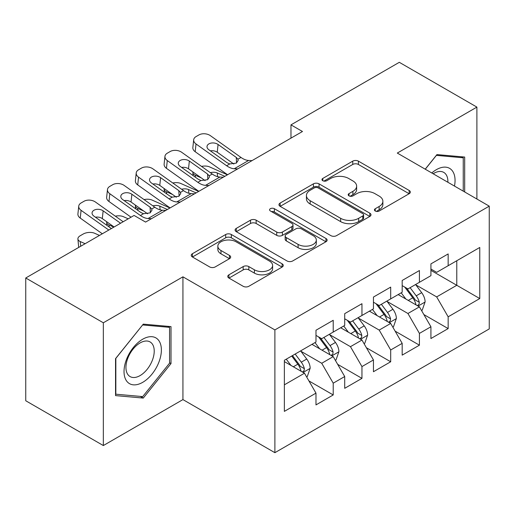 <?xml version="1.0" encoding="UTF-8"?>
<svg xmlns="http://www.w3.org/2000/svg" width="515" height="515" viewBox="0 0 515 515"><rect width="100%" height="100%" fill="white"/><g stroke="black" fill="none" stroke-linecap="round" stroke-linejoin="round"><path stroke-width="0.77" d="M375.255 211.015A2.794 1.609 0 0 0 379.201 211.015L409.168 193.711A3.991 2.305 0 0 0 410.339 192.082A3.991 2.305 0 0 0 409.168 190.453L358.401 161.144A3.991 2.305 0 0 0 352.756 161.144L322.789 178.441A2.794 1.609 0 0 0 321.972 179.581A2.794 1.609 0 0 0 322.789 180.72A2.794 1.609 0 0 0 326.735 180.72L330.617 178.486A12.766 7.371 0 0 1 348.668 178.486L352.897 180.926A12.766 7.371 0 0 1 356.638 186.14A12.766 7.371 0 0 1 352.897 191.348L349.022 193.589A2.794 1.609 0 0 0 348.204 194.728A2.794 1.609 0 0 0 349.022 195.867A2.794 1.609 0 0 0 352.968 195.867L356.85 193.627A12.766 7.371 0 0 1 374.901 193.627L379.13 196.073A12.766 7.371 0 0 1 382.87 201.281A12.766 7.371 0 0 1 379.13 206.496L375.255 208.73A2.794 1.609 0 0 0 374.431 209.869A2.794 1.609 0 0 0 375.255 211.015L375.255 208.73M228.937 274.804A3.991 2.305 0 0 0 227.765 276.433A3.991 2.305 0 0 0 228.937 278.061L243.177 286.289A3.991 2.305 0 0 0 248.822 286.289L282.104 267.073A3.991 2.305 0 0 0 283.269 265.444A3.991 2.305 0 0 0 282.104 263.815L231.332 234.505A3.991 2.305 0 0 0 225.692 234.505L192.41 253.715A3.991 2.305 0 0 0 191.239 255.343A3.991 2.305 0 0 0 192.41 256.972L209.611 266.905A3.991 2.305 0 0 0 215.257 266.905L229.497 258.685A3.991 2.305 0 0 0 230.669 257.056A3.991 2.305 0 0 0 229.497 255.427L220.967 250.502A10.673 6.161 0 0 1 217.845 246.144A10.673 6.161 0 0 1 224.431 240.453A10.673 6.161 0 0 1 236.057 241.793L269.48 261.086A10.673 6.161 0 0 1 272.609 265.444A10.673 6.161 0 0 1 266.017 271.135A10.673 6.161 0 0 1 254.391 269.796L248.822 266.583A3.991 2.305 0 0 0 243.177 266.583L228.937 274.804L228.937 278.061M103.335 322.783L103.335 445.552L182.934 399.595L182.934 276.825L103.335 322.783L25.75 277.991L134.08 215.444L145.578 222.081L302.472 131.499L290.975 124.862L290.975 138.136M182.934 276.825L274.888 329.915L489.25 206.155L489.25 328.924L274.888 452.685L274.888 329.915M476.896 199.022L476.896 107.107L397.297 153.064L489.25 206.155M476.896 107.107L399.312 62.315L290.975 124.862M330.9 235.645A3.991 2.305 0 0 0 336.54 235.645L369.822 216.429A3.991 2.305 0 0 0 370.993 214.8A3.991 2.305 0 0 0 369.822 213.171L319.049 183.855A3.991 2.305 0 0 0 313.41 183.855L280.128 203.071A3.991 2.305 0 0 0 278.963 204.7A3.991 2.305 0 0 0 280.128 206.328L330.9 235.645M271.514 211.614A2.794 1.609 0 0 1 274.347 212.013L274.347 208.691L325.963 238.49A3.991 2.305 0 0 1 327.128 240.119A3.991 2.305 0 0 1 325.963 241.747L292.681 260.963A3.991 2.305 0 0 1 287.042 260.963L236.269 231.653L236.269 228.396A3.991 2.305 0 0 0 235.097 230.025A3.991 2.305 0 0 0 236.269 231.653M236.269 228.396L250.515 220.169A3.991 2.305 0 0 1 256.155 220.169L276.742 232.059A3.991 2.305 0 0 0 282.387 232.059L291.831 226.606A3.991 2.305 0 0 0 293.003 224.978A3.991 2.305 0 0 0 291.831 223.349L270.394 210.97A2.794 1.609 0 0 1 269.577 209.83A2.794 1.609 0 0 1 271.302 208.343A2.794 1.609 0 0 1 274.347 208.691M456.779 260.732L479.768 247.464L448.159 265.714L448.159 253.934L430.92 263.886L430.92 275.667L419.422 282.304L419.422 270.523L402.183 280.475L402.183 292.256L390.685 298.893L390.685 287.113L373.446 297.065L373.446 308.846L361.955 315.483L361.955 303.702L344.709 313.654L344.709 325.435L333.218 332.072L333.218 320.291L315.978 330.25L315.978 342.024L284.37 360.275L284.37 411.376L315.978 393.125L304.481 373.214L284.37 361.601M479.768 247.464L479.768 298.558L448.159 316.809L436.662 296.904L415.83 284.872M423.877 314.568L448.159 328.589L448.159 316.809M448.159 328.589L430.92 338.542L430.92 326.768L419.422 333.398L407.931 313.493L387.093 301.462M395.14 331.158L419.422 345.179L419.422 333.398M419.422 345.179L402.183 355.131L402.183 343.357L390.685 349.988L379.195 330.083L358.363 318.051M366.41 347.754L390.685 361.768L390.685 349.988M390.685 361.768L373.446 371.727L373.446 359.946L361.955 366.583L350.457 346.672L329.626 334.647M337.673 364.343L361.955 378.358L361.955 366.583M361.955 378.358L344.709 388.316L344.709 376.536L333.218 383.173L321.721 363.262L300.889 351.236M308.936 380.933L333.218 394.947L333.218 383.173M333.218 394.947L315.978 404.906L315.978 393.125M315.978 335.394L321.721 338.709L333.218 332.072M284.37 384.827L304.481 373.214M344.709 318.798L350.457 322.12L361.955 315.483M321.721 363.262L333.218 356.625L311.955 344.348M344.709 376.536L333.218 356.625M373.446 302.208L379.195 305.53L390.685 298.893M350.457 346.672L361.955 340.035L340.685 327.759M373.446 359.946L361.955 340.035M402.183 285.619L407.931 288.941L419.422 282.304M379.195 330.083L390.685 323.446L369.422 311.169M402.183 343.357L390.685 323.446M430.92 269.03L436.662 272.345L448.159 265.714M407.931 313.493L419.422 306.856L398.159 294.58M430.92 326.768L419.422 306.856M25.75 277.991L25.75 400.76L103.335 445.552M182.934 399.595L274.888 452.685M430.92 270.356L456.779 285.291L456.779 260.738M436.662 296.904L456.779 285.291L479.768 298.558M464.685 191.966L464.685 157.056L436.952 154.584L425.216 169.184M171.006 363.584L171.006 326.607L143.279 324.135L115.547 358.627L115.547 395.604L143.279 398.076L171.006 363.584L169.57 362.753M376.368 211.407L379.13 209.811A12.766 7.371 0 0 0 382.87 204.603L382.87 201.281M356.638 186.14L356.638 189.456A12.766 7.371 0 0 1 352.897 194.664L350.136 196.26M409.116 193.743L358.401 164.459A3.991 2.305 0 0 0 352.756 164.459L323.903 181.119M369.77 216.455L319.049 187.177A3.991 2.305 0 0 0 313.41 187.177L280.179 206.361M362.772 215.94A2.794 1.609 0 0 0 363.59 214.8A2.794 1.609 0 0 0 362.772 213.661L318.206 187.93A2.794 1.609 0 0 0 314.259 187.93L310.165 190.293A12.766 7.371 0 0 0 306.431 195.5A12.766 7.371 0 0 0 310.165 200.715L340.627 218.302A12.766 7.371 0 0 0 358.678 218.302L362.772 215.94L362.772 219.255A2.794 1.609 0 0 0 363.59 218.115L363.59 214.8M306.431 195.5L306.431 198.822A12.766 7.371 0 0 0 310.165 204.03L310.165 200.715M362.772 219.255L358.678 221.617A12.766 7.371 0 0 1 340.627 221.617L310.165 204.03M236.321 231.686L250.515 223.491L250.515 220.169M293.003 224.978L293.003 228.293A3.991 2.305 0 0 1 291.831 229.922L282.387 235.374A3.991 2.305 0 0 1 276.742 235.374L256.155 223.491A3.991 2.305 0 0 0 250.515 223.491M274.347 212.013L325.911 241.78M298.108 244.393A10.673 6.161 0 0 0 309.74 245.732A10.673 6.161 0 0 0 316.326 240.042A10.673 6.161 0 0 0 313.197 235.683L301.423 228.885A3.991 2.305 0 0 0 295.784 228.885L286.334 234.338A3.991 2.305 0 0 0 285.168 235.967A3.991 2.305 0 0 0 286.334 237.595L298.108 244.393L298.108 247.715A10.673 6.161 0 0 0 309.74 249.048A10.673 6.161 0 0 0 316.326 243.357L316.326 240.042M285.168 235.967L285.168 239.288A3.991 2.305 0 0 0 286.334 240.917L286.334 237.595M298.108 247.715L286.334 240.917M272.609 265.444L272.609 268.759A10.673 6.161 0 0 1 266.017 274.45A10.673 6.161 0 0 1 254.391 273.117L248.822 269.899A3.991 2.305 0 0 0 243.177 269.899L228.988 278.094M217.845 246.144L217.845 249.466A10.673 6.161 0 0 0 220.967 253.818L220.967 250.502M229.445 258.717L220.967 253.818M282.053 267.098L231.332 237.821A3.991 2.305 0 0 0 225.692 237.821L192.462 257.004M140.35 396.389L143.279 398.076M421.547 310.539L422.242 310.139L425.113 301.848A10.77 6.219 -120 0 0 421.676 292.675L415.573 284.525M227.43 174.823L209.56 166.899A8.131 4.12 -5.4 0 0 201.539 166.409M405.846 299.015L401.204 292.823M201.223 177.868L195.191 175.197L195.385 177.212M399.035 295.082L398.507 294.38M417.395 305.685L419.062 304.185L419.3 302.305A10.77 6.219 -120 0 0 416.217 295.829L410.114 287.679M406.625 288.188L414.169 298.249A5.485 3.167 60 0 1 415.161 299.917L419.3 302.305M192.9 171.946A8.131 4.12 -5.4 0 0 192.848 172.647A8.131 4.12 -5.4 0 0 195.191 175.197M210.345 172.673A6.502 3.296 174.6 0 1 217.246 172.95L224.843 176.317M404.732 287.093L412.766 297.818A10.77 6.219 60 0 1 415.85 304.294L416.069 304.919M237.673 168.907L234.28 168.753A20.317 11.729 60 0 1 226.619 165.733L196.022 143.968L195.191 151.725A8.131 5.202 -173.9 0 1 192.855 147.548L193.685 139.784A8.131 5.202 6.1 0 0 196.022 143.968M227.624 174.707A30.482 17.594 60 0 1 225.789 173.497L195.191 151.725M252.041 160.616L248.642 160.455A20.317 11.729 60 0 1 240.988 157.442L210.39 135.67A8.131 5.202 6.1 0 0 198.932 134.93L196.061 136.591A8.131 5.202 6.1 0 0 193.685 139.784M236.552 162.965L236.282 157.423L237.891 159.225L238.207 160.371L236.308 163.113L229.716 163.95L227.083 162.734L208.884 149.781A6.502 4.159 -173.9 0 1 207.017 146.44A6.502 4.159 -173.9 0 1 208.916 143.878A6.502 4.159 -173.9 0 1 218.077 144.477L217.246 152.234L233.829 164.034M217.246 152.234A6.502 4.159 6.1 0 0 210.365 150.837M236.282 157.423L218.077 144.477M392.816 327.128L393.505 326.729L396.376 318.437A10.77 6.219 -120 0 0 392.939 309.264L386.836 301.114M198.693 191.413L180.823 183.488A8.131 4.12 -5.4 0 0 172.808 182.999M377.109 315.605L372.467 309.412M172.493 194.458L166.454 191.786L166.648 193.801M370.298 311.672L369.77 310.97M388.658 322.274L390.325 320.774L390.563 318.894A10.77 6.219 -120 0 0 387.48 312.418L381.377 304.268M377.894 304.777L385.432 314.839A5.485 3.167 60 0 1 386.43 316.506L390.563 318.894M164.163 188.535A8.131 4.12 -5.4 0 0 164.111 189.237A8.131 4.12 -5.4 0 0 166.454 191.786M181.608 189.263A6.502 3.296 174.6 0 1 188.516 189.539L196.106 192.906M375.995 303.683L384.029 314.408A10.77 6.219 60 0 1 387.113 320.884L387.332 321.508M364.079 343.717L364.768 343.318L367.639 335.027A10.77 6.219 -120 0 0 364.202 325.853L358.099 317.704M169.956 208.002L152.092 200.078A8.131 4.12 -5.4 0 0 144.071 199.588M348.372 332.194L343.73 326.001M143.756 211.047L137.724 208.375L137.911 210.39M341.561 328.261L341.033 327.559M359.921 338.864L361.594 337.364L361.826 335.484A10.77 6.219 -120 0 0 358.743 329.008L352.64 320.858M349.157 321.366L356.695 331.428A5.485 3.167 60 0 1 357.693 333.096L361.826 335.484M135.426 205.125A8.131 4.12 -5.4 0 0 135.381 205.826A8.131 4.12 -5.4 0 0 137.724 208.375M152.878 205.852A6.502 3.296 174.6 0 1 159.779 206.129L167.375 209.496M347.265 320.272L355.298 330.997A10.77 6.219 60 0 1 358.382 337.473L358.594 338.098M208.936 185.497L205.543 185.342A20.317 11.729 60 0 1 197.882 182.323L167.285 160.558L166.454 168.321A8.131 5.202 -173.9 0 1 164.124 164.137L164.948 156.373A8.131 5.202 6.1 0 0 167.285 160.558M198.887 191.297A30.482 17.594 60 0 1 197.058 190.087L166.454 168.321M223.304 177.205L219.911 177.044A20.317 11.729 60 0 1 212.251 174.031L181.653 152.26A8.131 5.202 6.1 0 0 170.195 151.519L167.324 153.18A8.131 5.202 6.1 0 0 164.948 156.373M207.822 179.555L207.545 174.012L209.154 175.815L209.47 176.96L207.571 179.703L200.979 180.54L198.352 179.323L180.147 166.371A6.502 4.159 -173.9 0 1 178.28 163.03A6.502 4.159 -173.9 0 1 180.179 160.468A6.502 4.159 -173.9 0 1 189.34 161.066L188.516 168.823L205.092 180.623M188.516 168.823A6.502 4.159 6.1 0 0 181.634 167.433M207.545 174.012L189.34 161.066M180.205 202.086L176.806 201.932A20.317 11.729 60 0 1 169.152 198.912L138.548 177.147L137.724 184.911A8.131 5.202 -173.9 0 1 135.387 180.726L136.218 172.969A8.131 5.202 6.1 0 0 138.548 177.147M170.156 207.886A30.482 17.594 60 0 1 168.321 206.676L137.724 184.911M194.567 193.795L191.174 193.634A20.317 11.729 60 0 1 183.514 190.621L152.916 168.849A8.131 5.202 6.1 0 0 141.464 168.109L138.587 169.77A8.131 5.202 6.1 0 0 136.218 172.969M179.085 196.144L178.808 190.602L180.424 192.404L180.733 193.55L178.834 196.292L172.242 197.129L169.615 195.912L151.41 182.967A6.502 4.159 -173.9 0 1 149.543 179.619A6.502 4.159 -173.9 0 1 151.442 177.063A6.502 4.159 -173.9 0 1 160.609 177.656L159.779 185.419L176.362 197.213M159.779 185.419A6.502 4.159 6.1 0 0 152.897 184.022M178.808 190.602L160.609 177.656M454.481 186.076A26.413 15.25 120 0 0 452.55 171.102A26.413 15.25 120 0 0 431.782 172.976M447.883 182.271A20.001 11.549 120 0 0 446.003 174.476A20.001 11.549 120 0 0 443.756 172.39A20.001 11.549 120 0 0 433.134 173.755M436.321 155.369L463.243 157.796L463.243 191.136M461.466 156.772L463.243 157.796M425.274 169.216L436.379 155.401M126.529 380.894A26.413 15.25 120 0 0 152.041 374.057A26.413 15.25 120 0 0 158.878 340.653A26.413 15.25 120 0 0 133.366 347.49A26.413 15.25 120 0 0 126.529 380.894M127.836 374.495A20.001 11.549 120 0 0 130.083 376.581A20.001 11.549 120 0 0 148.693 367.247A20.001 11.549 120 0 0 152.331 344.026A20.001 11.549 120 0 0 150.084 341.941A20.001 11.549 120 0 0 131.473 351.275A20.001 11.549 120 0 0 127.836 374.495M142.7 324.952L169.57 327.353L169.57 363.172L142.7 396.595L115.836 394.2L115.836 358.376L142.649 324.92M167.787 326.323L169.57 327.353M335.342 360.307L336.031 359.914L338.909 351.616A10.77 6.219 -120 0 0 335.471 342.443L329.362 334.299M128.222 218.83L123.355 216.667A8.131 4.12 -5.4 0 0 115.334 216.178M319.635 348.784L315 342.591M113.854 227.121L108.987 224.965L109.18 226.986M312.83 344.857L312.302 344.149M331.19 355.453L332.857 353.953L333.089 352.073A10.77 6.219 -120 0 0 330.012 345.597L323.903 337.447M320.42 337.956L327.958 348.024A5.485 3.167 60 0 1 328.956 349.685L333.089 352.073M106.695 221.714A8.131 4.12 -5.4 0 0 106.644 222.416A8.131 4.12 -5.4 0 0 108.987 224.965M318.528 336.861L326.562 347.586A10.77 6.219 60 0 1 329.645 354.062L329.864 354.687M306.612 376.903L307.301 376.504L310.172 368.206A10.77 6.219 -120 0 0 306.734 359.039L300.631 350.889M99.485 235.419L94.618 233.263A8.131 4.12 -5.4 0 0 83.166 234.048L80.288 235.709A8.131 4.12 -5.4 0 0 77.907 239.005A8.131 4.12 -5.4 0 0 80.25 241.554L80.701 246.267M290.904 365.373L286.263 359.18M85.117 243.711L80.25 241.554M302.453 372.042L304.12 370.543L304.359 368.663A10.77 6.219 -120 0 0 301.275 362.187L295.172 354.037M292.475 355.595L299.228 364.614A5.485 3.167 60 0 1 300.219 366.281L304.359 368.663M291.722 356.032L297.825 364.176A10.77 6.219 60 0 1 300.908 370.658L301.127 371.276M151.468 218.675L148.069 218.521A20.317 11.729 60 0 1 140.415 215.502L109.817 193.737L108.987 201.5A8.131 5.202 -173.9 0 1 106.65 197.316L107.481 189.559A8.131 5.202 6.1 0 0 109.817 193.737M131.048 217.195L108.987 201.5M165.836 210.384L162.437 210.223A20.317 11.729 60 0 1 154.783 207.21L124.179 185.445A8.131 5.202 6.1 0 0 112.727 184.698L109.856 186.359A8.131 5.202 6.1 0 0 107.481 189.559M150.348 212.734L150.077 207.191L151.687 209L152.002 210.139L150.103 212.882L143.511 213.719L140.878 212.502L122.679 199.556A6.502 4.159 -173.9 0 1 120.806 196.209A6.502 4.159 -173.9 0 1 122.705 193.653A6.502 4.159 -173.9 0 1 131.872 194.245L131.042 202.009L147.625 213.802M131.042 202.009A6.502 4.159 6.1 0 0 124.16 200.612M150.077 207.191L131.872 194.245M108.794 230.044L81.08 210.326L80.25 218.09A8.131 5.202 -173.9 0 1 77.92 213.912L78.743 206.148A8.131 5.202 6.1 0 0 81.08 210.326M102.311 233.784L80.25 218.09M123.162 221.746L95.449 202.035A8.131 5.202 6.1 0 0 83.99 201.288L81.119 202.949A8.131 5.202 6.1 0 0 78.743 206.148M111.382 228.551L93.942 216.145A6.502 4.159 -173.9 0 1 92.076 212.798A6.502 4.159 -173.9 0 1 93.975 210.242A6.502 4.159 -173.9 0 1 103.135 210.835L102.311 218.598L114.098 226.98M102.311 218.598A6.502 4.159 6.1 0 0 95.43 217.201M120.574 223.24L103.135 210.835M379.13 209.811L379.13 206.496M349.022 195.867L349.022 193.589M352.897 194.664L352.897 191.348M322.789 180.72L322.789 178.441M352.756 164.459L352.756 161.144M358.401 164.459L358.401 161.144M409.168 193.711L409.168 190.453M280.128 206.328L280.128 203.071M313.41 187.177L313.41 183.855M319.049 187.177L319.049 183.855M369.822 216.429L369.822 213.171M340.627 221.617L340.627 218.302M358.678 221.617L358.678 218.302M256.155 223.491L256.155 220.169M276.742 235.374L276.742 232.059M282.387 235.374L282.387 232.059M291.831 229.922L291.831 226.606M325.963 241.747L325.963 238.49M243.177 269.899L243.177 266.583M248.822 269.899L248.822 266.583M254.391 273.117L254.391 269.796M229.497 258.685L229.497 255.427M192.41 256.972L192.41 253.715M225.692 237.821L225.692 234.505M231.332 237.821L231.332 234.505M282.104 267.073L282.104 263.815M418.071 306.077L425.042 302.054M416.217 295.829L421.676 292.675M408.266 300.412L412.766 297.818M217.246 172.95L217.6 176.671M229.716 163.95L226.619 165.733M240.988 157.442L237.891 159.225M248.642 160.455L234.28 168.753M389.34 322.667L396.305 318.643M387.48 312.418L392.939 309.264M379.536 317.008L384.029 314.408M188.516 189.539L188.87 193.26M360.603 339.256L367.568 335.233M358.743 329.008L364.202 325.853M350.799 333.598L355.298 330.997M159.779 206.129L160.133 209.85M200.979 180.54L197.882 182.323M212.251 174.031L209.154 175.815M219.911 177.044L205.543 185.342M172.242 197.129L169.152 198.912M183.514 190.621L180.424 192.404M191.174 193.634L176.806 201.932M331.866 355.846L338.838 351.822M330.012 345.597L335.471 342.443M322.062 350.187L326.562 347.586M303.129 372.435L310.101 368.412M301.275 362.187L306.734 359.039M293.325 366.777L297.825 364.176M143.511 213.719L140.415 215.502M154.783 207.21L151.687 209M162.437 210.223L148.069 218.521M192.848 172.647L193.131 175.609M164.111 189.237L164.394 192.198M135.381 205.826L135.657 208.787M106.644 222.416L106.927 225.377M77.907 239.005L78.705 247.412"/></g></svg>
